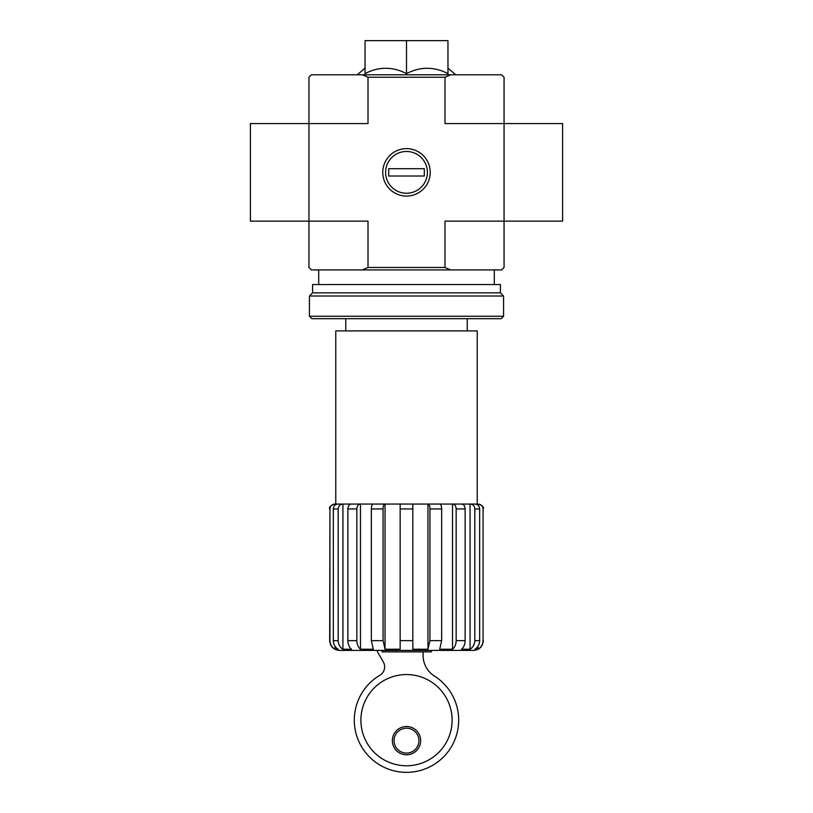 <?xml version="1.0" encoding="UTF-8"?>
<svg xmlns="http://www.w3.org/2000/svg" width="813" height="813" viewBox="0 0 813 813"><rect width="100%" height="100%" fill="white"/><g stroke="black" fill="none" stroke-linecap="round" stroke-linejoin="round"><path stroke-width="1.22" d="M431.378 650.4L431.378 651.863L382.11 651.863L382.11 650.4M383.055 508.938L371.338 508.938C371.45 505.971 372.08 504.345 373.218 504.06L384.935 504.06C383.797 504.345 383.177 505.971 383.055 508.938L383.055 640.644L385.027 649.231L385.027 504.06L412.841 504.06L412.841 649.231L427.973 649.231L429.945 640.644L429.945 508.938C429.833 505.971 429.203 504.345 428.065 504.06L439.782 504.06C440.92 504.345 441.54 505.971 441.662 508.938L441.662 640.644L439.691 649.231L452.526 649.231C454.833 647.3 456.042 644.435 456.154 640.644L456.154 508.938C455.951 505.971 454.792 504.345 452.699 504.06L461.662 504.06C463.756 504.345 464.914 505.971 465.127 508.938L465.127 640.644C465.016 644.435 463.806 647.3 461.489 649.231L470.066 649.231C473.085 647.3 474.67 644.435 474.812 640.644L474.812 508.938C474.538 505.971 473.034 504.345 470.29 504.06L475.138 504.06C477.881 504.345 479.385 505.971 479.67 508.938L479.67 640.644C479.518 644.435 477.932 647.3 474.914 649.231L477.922 649.231L477.922 646.365M477.922 505.097L477.922 504.06L470.066 504.06L470.066 649.231M452.526 649.231L452.526 504.06L470.29 504.06M427.973 649.231L427.973 504.06L452.699 504.06M385.027 649.231L400.159 649.231L400.159 504.06L428.065 504.06M384.935 504.06L351.338 504.06C349.234 504.345 348.086 505.971 347.873 508.938L347.873 640.644C347.984 644.435 349.194 647.3 351.511 649.231L342.934 649.231C339.915 647.3 338.33 644.435 338.188 640.644C338.33 644.435 339.915 647.3 342.934 649.231L342.934 504.06L360.474 504.06L360.474 649.231C358.167 647.3 356.958 644.435 356.846 640.644C356.958 644.435 358.167 647.3 360.474 649.231L373.309 649.231L371.338 640.644L371.338 508.938M335.078 505.097L334.834 504.06C331.856 504.355 330.23 505.981 329.936 508.938L329.936 640.644C330.098 644.424 331.806 647.28 335.078 649.231L338.086 649.231C335.068 647.3 333.482 644.435 333.33 640.644L338.188 640.644L338.188 508.938C338.462 505.971 339.976 504.345 342.71 504.06L337.862 504.06C335.119 504.345 333.604 505.971 333.33 508.938L333.33 640.644M335.078 504.06L342.71 504.06M335.078 649.231L335.078 646.365M483.064 508.938L483.064 640.644C482.902 644.424 481.194 647.28 477.922 649.231C481.174 647.29 482.892 644.435 483.064 640.644L483.064 508.938C482.77 505.971 481.133 504.345 478.166 504.06L477.922 504.06M400.159 508.938L412.841 508.938L412.841 504.06M329.671 640.644L329.936 508.938L329.671 640.644C330.251 646.569 333.503 649.821 339.428 650.4L473.573 650.4C479.497 649.821 482.749 646.569 483.329 640.644M360.301 504.06C358.208 504.345 357.059 505.971 356.846 508.938L356.846 640.644L347.873 640.644M365.037 73.617C378.858 66.493 392.679 66.493 406.5 73.617C420.321 66.493 434.142 66.493 447.963 73.617L447.963 40.65L365.037 40.65L365.037 73.617M450.676 74.796L501.621 74.796L504.06 77.235L504.06 123.576L562.596 123.576L562.596 221.136L504.06 221.136L504.06 123.576L444.985 123.576L444.985 77.235L368.015 77.235L368.015 123.576L308.94 123.576L308.94 221.136L368.015 221.136L368.015 267.477L444.985 267.477L444.985 221.136L504.06 221.136L504.06 267.477L501.621 269.916L311.379 269.916L308.94 267.477L308.94 221.136L250.404 221.136L250.404 123.576L308.94 123.576L308.94 77.235L311.379 74.796L450.676 74.796L444.985 77.235M430.229 172.356A23.729 23.729 0 0 1 394.64 192.905A23.729 23.729 0 0 1 394.64 151.807A23.729 23.729 0 0 1 430.229 172.356M444.985 267.477L450.676 269.916M362.324 269.916L368.015 267.477M368.015 77.235L362.324 74.796M406.5 73.617L406.5 40.65M335.769 504.06L335.769 330.891L477.231 330.891L477.231 504.06M360.159 650.4L452.841 650.4M360.891 720.155A45.609 45.609 0 0 0 429.305 759.657A45.609 45.609 0 0 0 429.305 680.664A45.609 45.609 0 0 0 360.891 720.155M377.374 650.4A2.439 2.439 0 0 0 377.649 652.107L383.35 662.036A9.756 9.756 0 0 1 379.508 675.481A52.195 52.195 0 0 0 366.5 753.692A52.195 52.195 0 0 0 445.778 754.525A52.195 52.195 0 0 0 434.427 676.06A24.39 24.39 0 0 1 423.085 655.461L423.085 651.863M392.354 740.643A14.146 14.146 0 0 0 413.573 752.899A14.146 14.146 0 0 0 413.573 728.397A14.146 14.146 0 0 0 392.354 740.643M394.061 740.643A12.439 12.439 0 0 0 412.719 751.415A12.439 12.439 0 0 0 412.719 729.871A12.439 12.439 0 0 0 394.061 740.643M309.428 316.257L311.867 318.696L501.133 318.696L503.572 316.257L503.572 296.013L309.428 296.013L309.428 316.257L503.572 316.257M309.428 296.013L312.599 292.843L500.401 292.843L503.572 296.013M312.599 292.843L312.599 284.55L500.401 284.55L500.401 292.843M385.606 172.356A20.894 20.894 0 0 1 416.947 154.267A20.894 20.894 0 0 1 416.947 190.445A20.894 20.894 0 0 1 385.606 172.356M388.695 176.014L388.695 168.698L424.305 168.698L424.305 176.014L388.695 176.014M400.159 640.644L412.841 640.644M429.945 640.644L441.662 640.644M429.945 508.938L441.662 508.938M456.154 640.644L465.127 640.644M456.154 508.938L465.127 508.938M474.812 640.644L479.67 640.644M474.812 508.938L479.67 508.938M333.33 508.938L338.188 508.938M347.873 508.938L356.846 508.938M383.055 640.644L371.338 640.644M467.231 330.891L467.231 318.696M345.769 330.891L345.769 318.696M365.037 68.16L357.232 74.796M447.963 68.16L455.768 74.796M494.304 284.55L494.304 269.916M318.696 284.55L318.696 269.916M329.671 508.938C328.97 507.088 330.596 505.462 334.55 504.06M483.329 508.938C484.03 507.088 482.404 505.462 478.451 504.06"/></g></svg>
